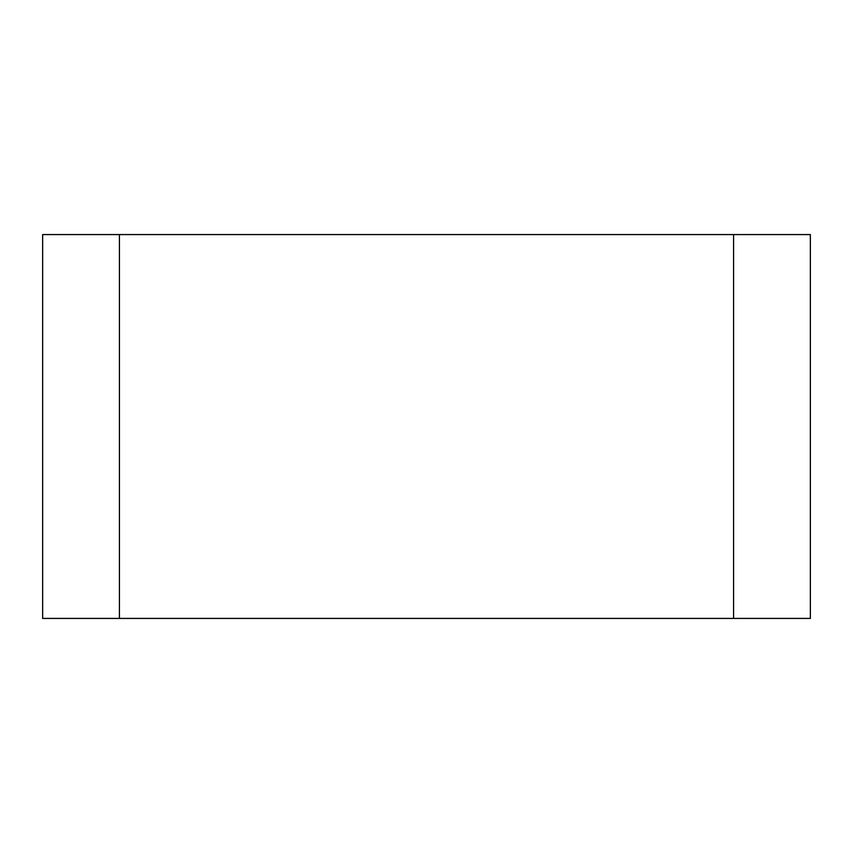 <?xml version="1.0" encoding="UTF-8"?>
<svg xmlns="http://www.w3.org/2000/svg" width="853" height="853" viewBox="0 0 853 853"><rect width="100%" height="100%" fill="white"/><g stroke="black" fill="none" stroke-linecap="round" stroke-linejoin="round"><path stroke-width="1.28" d="M733.58 618.425L810.35 618.425L810.35 234.575L810.35 618.425L810.35 234.575L733.58 234.575L733.58 618.425L119.42 618.425L733.58 618.425L733.58 234.575L119.42 234.575L119.42 618.425L42.65 618.425L42.65 234.575L42.65 618.425L810.35 618.425L733.58 618.425L733.58 234.575L119.42 234.575L119.42 618.425L42.65 618.425L42.65 234.575L119.42 234.575L42.65 234.575L119.42 234.575L119.42 618.425M733.58 234.575L119.42 234.575"/></g></svg>
